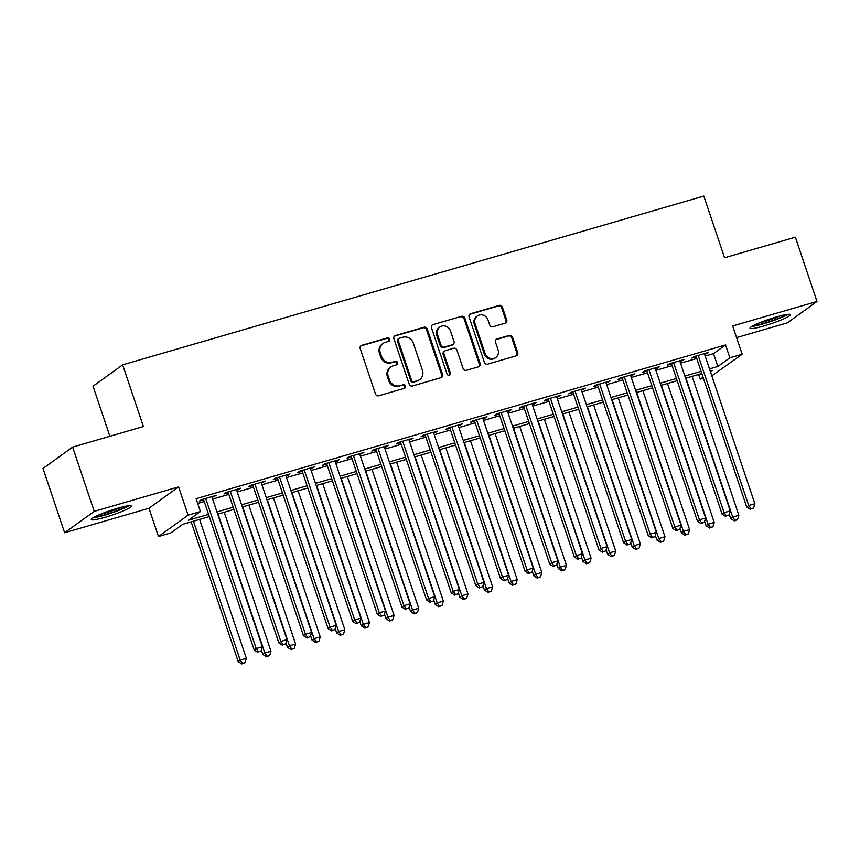 <?xml version="1.0" encoding="UTF-8"?>
<svg xmlns="http://www.w3.org/2000/svg" width="860" height="860" viewBox="0 0 860 860"><rect width="100%" height="100%" fill="white"/><g stroke="black" fill="none" stroke-linecap="round" stroke-linejoin="round"><path stroke-width="1.29" d="M389.731 339.119A1.87 1.752 54.2 0 0 387.441 337.851L361.759 345.312A2.677 2.494 54.2 0 0 360.19 348.536L375.476 393.955A2.677 2.494 54.2 0 0 378.744 395.772L404.426 388.312A1.87 1.752 54.2 0 0 405.522 386.054A1.87 1.752 54.2 0 0 403.233 384.775L399.911 385.742A8.579 7.998 54.2 0 1 389.462 379.916L388.183 376.132A8.579 7.998 54.2 0 1 390.902 366.93A8.579 7.998 54.2 0 1 393.203 365.812L396.524 364.844A1.87 1.752 54.2 0 0 397.621 362.587A1.87 1.752 54.2 0 0 395.331 361.318L392.01 362.275A8.579 7.998 54.2 0 1 381.56 356.448L380.281 352.664A8.579 7.998 54.2 0 1 383.001 343.473A8.579 7.998 54.2 0 1 385.301 342.344L388.623 341.377A1.87 1.752 54.2 0 0 389.731 339.119M388.688 341.366A1.87 1.752 54.2 0 0 386.635 338.431L360.953 345.881A2.677 2.494 54.2 0 0 360.662 345.989M404.479 388.29A1.87 1.752 54.2 0 0 402.437 385.355L399.911 385.742M396.578 364.833A1.87 1.752 54.2 0 0 394.536 361.888L392.01 362.275M776.419 316.942A21.296 2.429 161.4 0 0 749.995 328.24A21.296 2.429 161.4 0 0 763.938 325.962A21.296 2.429 161.4 0 0 790.361 314.663A21.296 2.429 161.4 0 0 776.419 316.942M117.691 508.249A21.296 2.429 161.4 0 0 91.267 519.548A21.296 2.429 161.4 0 0 105.2 517.269A21.296 2.429 161.4 0 0 131.634 505.97A21.296 2.429 161.4 0 0 117.691 508.249M505.153 323.188A2.677 2.494 54.2 0 0 506.723 319.963L502.433 307.224A2.677 2.494 54.2 0 0 499.176 305.397L470.646 313.685A2.677 2.494 54.2 0 0 469.076 316.91L484.363 362.329A2.677 2.494 54.2 0 0 487.631 364.145L516.15 355.868A2.677 2.494 54.2 0 0 517.72 352.643L512.538 337.249A2.677 2.494 54.2 0 0 509.281 335.421L497.069 338.969A2.677 2.494 54.2 0 0 495.5 342.194L498.069 349.827A7.17 6.686 54.2 0 1 495.801 357.513A7.17 6.686 54.2 0 1 485.137 353.589L475.075 323.683A7.17 6.686 54.2 0 1 477.343 315.996A7.17 6.686 54.2 0 1 488.007 319.931L489.684 324.908A2.677 2.494 54.2 0 0 492.952 326.736L505.153 323.188M705.168 356.051L713.531 353.621L725.539 344.957L729.861 357.814L742.169 354.234L711.822 375.831M72.616 447.103L94.245 511.367L64.629 532.748L43 468.485L72.616 447.103L143.416 426.538L122.647 364.844L703.813 196.069L724.571 257.763L795.371 237.199L817 301.462L732.655 325.962L742.169 354.234M64.629 532.748L148.974 508.249L178.59 486.867L94.245 511.367M178.59 486.867L188.103 515.151L200.412 511.571L188.404 520.236L208.561 514.387M725.539 344.957L196.091 498.714L200.412 511.571M427.269 329.058A2.677 2.494 54.2 0 0 424.002 327.23L395.471 335.518A2.677 2.494 54.2 0 0 393.912 338.743L409.188 384.162A2.677 2.494 54.2 0 0 412.456 385.979L440.976 377.69A2.677 2.494 54.2 0 0 442.545 374.465L427.269 329.058L426.463 329.627A2.677 2.494 54.2 0 0 423.195 327.81L394.675 336.088A2.677 2.494 54.2 0 0 394.385 336.195M433.064 324.596L461.583 316.319A2.677 2.494 54.2 0 1 464.851 318.135L480.138 363.554A2.677 2.494 54.2 0 1 478.568 366.779L466.356 370.327A2.677 2.494 54.2 0 1 463.099 368.499L456.896 350.084A2.677 2.494 54.2 0 0 453.628 348.268L445.534 350.611A2.677 2.494 54.2 0 0 443.964 353.836L450.414 373.014A1.87 1.752 54.2 0 1 449.823 375.024A1.87 1.752 54.2 0 1 447.039 374.003L431.494 327.821A2.677 2.494 54.2 0 1 433.064 324.596L461.583 316.319M736.579 337.604L787.384 322.844L817 301.462M212.097 497.435L216.139 495.403L201.369 499.692L199.369 501.133L203.669 499.886M236.726 490.286L240.768 488.243L225.986 492.533L223.987 493.984L228.298 492.726M261.343 483.137L265.396 481.095L250.615 485.384L248.615 486.835L252.926 485.577M285.971 475.978L290.013 473.946L275.243 478.235L273.243 479.676L277.554 478.429M310.6 468.829L314.642 466.786L299.871 471.087L297.872 472.527L302.172 471.28M335.228 461.68L339.27 459.638L324.489 463.927L322.489 465.378L326.8 464.12M359.846 454.531L363.898 452.489L349.117 456.778L347.117 458.229L351.428 456.972M384.474 447.372L388.516 445.34L373.745 449.629L371.746 451.07L376.056 449.823M409.102 440.223L413.144 438.181L398.373 442.481L396.374 443.921L400.674 442.674M433.73 433.075L437.772 431.032L422.991 435.321L420.991 436.772L425.302 435.515M458.348 425.915L462.4 423.883L447.619 428.173L445.62 429.613L449.93 428.366M482.976 418.766L487.018 416.735L472.248 421.024L470.248 422.464L474.559 421.217M507.604 411.617L511.646 409.575L496.876 413.864L494.876 415.315L499.176 414.058M532.232 404.469L536.274 402.426L521.493 406.715L519.494 408.167L523.804 406.909M556.85 397.309L560.903 395.277L546.121 399.567L544.122 401.007L548.433 399.76M581.478 390.16L585.52 388.118L570.75 392.418L568.75 393.858L573.061 392.612M606.106 383.012L610.149 380.969L595.378 385.258L593.368 386.71L597.678 385.452M630.735 375.863L634.777 373.82L619.995 378.11L617.996 379.55L622.307 378.303M655.352 368.704L659.405 366.672L644.624 370.961L642.624 372.401L646.935 371.154M679.98 361.555L684.022 359.512L669.252 363.812L667.253 365.253L671.563 363.995M197.682 503.444L204.228 501.531M212.656 499.09L228.857 494.382M237.274 491.941L253.485 487.233M261.902 484.782L278.102 480.084M286.531 477.633L302.731 472.925M311.159 470.485L327.359 465.776M335.776 463.336L351.987 458.627M360.404 456.176L376.605 451.478M385.033 449.027L401.233 444.319M409.661 441.879L425.861 437.17M434.279 434.719L450.489 430.021M458.907 427.57L475.107 422.862M483.535 420.422L499.735 415.713M508.163 413.273L524.363 408.565M532.781 406.113L548.992 401.416M557.409 398.965L573.609 394.256M582.037 391.816L598.237 387.108M606.666 384.656L622.866 379.959M631.283 377.508L647.494 372.799M655.911 370.359L672.111 365.65M680.539 363.21L696.74 358.502M704.609 354.406L708.651 352.363L693.88 356.653L691.87 358.104L696.181 356.846M122.647 364.844L93.041 386.226L109.876 436.278M703.394 378.282L700.244 379.195L703.029 377.185M698.653 374.476L700.244 379.195M209.302 516.591L182.804 524.288L170.796 532.953L158.487 536.533L188.103 515.151M148.974 508.249L158.487 536.533M709.489 368.908L717.853 366.478L729.861 357.814M216.978 511.947L233.178 507.239M241.606 504.788L257.806 500.079M266.234 497.639L282.435 492.93M290.852 490.49L307.063 485.782M315.48 483.331L331.68 478.633M340.108 476.182L356.309 471.473M364.726 469.033L380.937 464.325M389.354 461.885L405.565 457.176M413.983 454.725L430.183 450.027M438.611 447.576L454.811 442.868M463.228 440.427L479.439 435.719M487.856 433.268L504.057 428.57M512.485 426.119L528.685 421.411M537.113 418.971L553.313 414.262M561.73 411.822L577.942 407.113M586.359 404.662L602.559 399.964M610.987 397.513L627.187 392.805M635.615 390.365L651.816 385.656M660.233 383.216L676.444 378.507M684.861 376.056L701.061 371.359M710.467 371.81L712.252 370.52L710.231 371.112M701.803 373.552L685.603 378.26M677.186 380.711L660.975 385.409M652.557 387.86L636.357 392.568M627.929 395.009L611.729 399.717M603.301 402.168L587.101 406.866M578.683 409.317L562.472 414.025M554.055 416.466L537.855 421.174M529.427 423.614L513.226 428.323M504.798 430.774L488.598 435.472M480.181 437.923L463.97 442.631M455.553 445.071L439.352 449.78M430.925 452.22L414.724 456.929M406.296 459.38L390.096 464.088M381.679 466.529L365.468 471.237M357.05 473.677L340.85 478.386M332.422 480.837L316.222 485.534M307.805 487.986L291.594 492.694M283.177 495.134L266.966 499.843M258.548 502.283L242.348 506.991M233.92 509.442L217.72 514.14M713.531 353.621L717.853 366.478M214.14 496.844L213.871 496.059M238.768 489.695L238.5 488.91M263.397 482.535L263.128 481.75M288.014 475.387L287.756 474.602M312.642 468.238L312.373 467.453M337.27 461.089L337.002 460.293M361.899 453.929L361.63 453.145M386.516 446.781L386.258 445.996M411.144 439.632L410.876 438.847M435.773 432.483L435.504 431.688M460.39 425.324L460.132 424.539M485.018 418.175L484.76 417.39M509.647 411.026L509.378 410.231M534.275 403.867L534.006 403.082M558.892 396.718L558.634 395.933M583.521 389.569L583.263 388.785M608.149 382.421L607.88 381.625M632.777 375.261L632.508 374.476M657.395 368.112L657.137 367.327M682.023 360.963L681.765 360.179M706.651 353.804L706.383 353.019M383.001 343.473L382.206 344.043A8.579 7.998 54.2 0 0 379.486 353.245L380.281 352.664M391.214 362.856A8.579 7.998 54.2 0 1 380.765 357.029L379.486 353.245M390.902 366.93L390.096 367.51A8.579 7.998 54.2 0 0 387.387 376.712L388.183 376.132M399.104 386.323A8.579 7.998 54.2 0 1 388.656 380.496L387.387 376.712M441.266 377.594A2.677 2.494 54.2 0 0 441.75 375.046L426.463 329.627M399.319 338.27A1.87 1.752 54.2 0 0 398.223 340.528L411.639 380.399A1.87 1.752 54.2 0 0 413.929 381.679L417.433 380.658A8.579 7.998 54.2 0 0 419.734 379.529A8.579 7.998 54.2 0 0 422.454 370.337L413.284 343.086A8.579 7.998 54.2 0 0 402.824 337.26L399.319 338.27M398.825 338.517L398.019 339.098A1.87 1.752 54.2 0 0 397.427 341.108L398.223 340.528M419.734 379.529L418.938 380.109A8.579 7.998 54.2 0 1 416.638 381.238L413.133 382.248A1.87 1.752 54.2 0 1 410.844 380.98L397.427 341.108M478.859 366.672A2.677 2.494 54.2 0 0 479.332 364.135L464.056 318.716A2.677 2.494 54.2 0 0 460.788 316.888M444.813 350.966L444.007 351.546A2.677 2.494 54.2 0 0 443.169 354.417L449.619 373.595L450.414 373.014M449.382 375.25A1.87 1.752 54.2 0 0 449.619 373.595M450.468 330.971A7.17 6.686 54.2 0 0 439.804 327.036A7.17 6.686 54.2 0 0 437.536 334.723L441.072 345.258A2.677 2.494 54.2 0 0 444.34 347.085L452.446 344.731A2.677 2.494 54.2 0 0 454.005 341.506L450.468 330.971M439.804 327.036L438.998 327.617A7.17 6.686 54.2 0 0 436.729 335.303L437.536 334.723M453.156 344.376L452.36 344.957A2.677 2.494 54.2 0 1 451.64 345.312L443.545 347.655A2.677 2.494 54.2 0 1 440.277 345.838L436.729 335.303M477.343 315.996L476.548 316.577A7.17 6.686 54.2 0 0 474.279 324.263L475.075 323.683M495.801 357.513L495.005 358.093A7.17 6.686 54.2 0 1 484.341 354.159L474.279 324.263M516.441 355.76A2.677 2.494 54.2 0 0 516.924 353.213L511.743 337.829A2.677 2.494 54.2 0 0 508.475 336.002L496.274 339.55A2.677 2.494 54.2 0 0 495.983 339.657M505.443 323.081A2.677 2.494 54.2 0 0 505.927 320.543L501.638 307.794A2.677 2.494 54.2 0 0 498.37 305.977L469.85 314.265A2.677 2.494 54.2 0 0 469.56 314.362M191.167 521.859L238.188 661.566L240.187 660.114L246.347 658.33L199.595 519.408M193.435 521.192L240.187 660.114L242.563 663.35L241.757 663.931L245.025 662.641L242.563 663.35M246.347 658.33L245.025 662.641M241.757 663.931L238.188 661.566M203.411 499.101L254.195 649.999L256.194 648.558L205.68 498.435M258.57 651.794L261.031 651.084L258.57 651.794L256.194 648.558L262.354 646.774L211.829 496.65M254.195 649.999L257.763 652.375M261.031 651.084L262.354 646.774M127.334 505.906A18.425 2.107 -18.6 0 1 105.35 514.602A18.425 2.107 -18.6 0 1 94.654 516.903M100.115 514.398A17.06 1.946 161.4 0 0 105.318 513.033A17.06 1.946 161.4 0 0 121.464 507.217M93.106 517.774A21.156 2.419 161.4 0 0 104.555 515.183A21.156 2.419 161.4 0 0 129.086 505.658M751.844 326.456A21.156 2.419 161.4 0 0 770.259 321.683A21.156 2.419 161.4 0 0 787.814 314.351M786.062 314.599A18.425 2.107 -18.6 0 1 770.162 321.393A18.425 2.107 -18.6 0 1 753.382 325.596M758.842 323.091A17.06 1.946 161.4 0 0 780.192 315.899M261.343 650.053L262.816 654.406L264.815 652.966L270.975 651.181L224.224 512.259M218.064 514.043L264.815 652.966L267.18 656.201L266.385 656.782L269.642 655.492L267.18 656.201M270.975 651.181L269.642 655.492M266.385 656.782L262.816 654.406M285.971 642.904L287.433 647.258L289.444 645.817L295.593 644.022L248.841 505.11M242.692 506.895L289.444 645.817L291.809 649.053L291.013 649.633L294.27 648.332L291.809 649.053M295.593 644.022L294.27 648.332M291.013 649.633L287.433 647.258M310.6 635.744L312.062 640.109L314.061 638.658L320.221 636.873L273.469 497.951M267.309 499.746L314.061 638.658L316.437 641.904L315.631 642.474L318.899 641.184L316.437 641.904M320.221 636.873L318.899 641.184M315.631 642.474L312.062 640.109M335.228 628.596L336.69 632.949L338.69 631.509L344.849 629.724L298.098 490.802M291.938 492.587L338.69 631.509L341.065 634.745L340.259 635.325L343.527 634.035L341.065 634.745M344.849 629.724L343.527 634.035M340.259 635.325L336.69 632.949M228.04 491.941L278.823 642.85L280.822 641.409L230.297 491.286M283.198 644.645L285.66 643.925L283.198 644.645L280.822 641.409L286.982 639.614L236.457 489.501M278.823 642.85L282.392 645.226M285.66 643.925L286.982 639.614M252.657 484.793L303.451 635.701L305.45 634.25L254.925 484.137M307.815 637.496L310.277 636.776L307.815 637.496L305.45 634.25L311.599 632.466L261.085 482.342M303.451 635.701L307.02 638.066M310.277 636.776L311.599 632.466M277.286 477.644L328.068 628.553L330.068 627.101L279.554 476.988M332.444 630.337L334.906 629.628L332.444 630.337L330.068 627.101L336.228 625.317L285.713 475.193M328.068 628.553L331.648 630.917M334.906 629.628L336.228 625.317M301.914 470.485L352.697 621.393L354.696 619.952L304.182 469.829M357.072 623.188L359.534 622.479L357.072 623.188L354.696 619.952L360.856 618.168L310.331 468.044M352.697 621.393L356.266 623.769M359.534 622.479L360.856 618.168M359.846 621.447L361.318 625.8L363.318 624.36L369.467 622.565L322.726 483.653M316.566 485.438L363.318 624.36L365.683 627.596L364.887 628.176L368.144 626.886L365.683 627.596M369.467 622.565L368.144 626.886M364.887 628.176L361.318 625.8M326.542 463.336L377.325 614.244L379.325 612.804L328.8 462.68M381.7 616.039L384.162 615.319L381.7 616.039L379.325 612.804L385.484 611.009L334.959 460.895M377.325 614.244L380.894 616.62M384.162 615.319L385.484 611.009M384.474 614.298L385.936 618.652L387.946 617.211L394.095 615.416L347.343 476.494M341.194 478.289L387.946 617.211L390.311 620.447L389.515 621.028L392.773 619.727L390.311 620.447M394.095 615.416L392.773 619.727M389.515 621.028L385.936 618.652M351.16 456.187L401.953 607.096L403.953 605.644L353.428 455.531M406.318 608.891L408.779 608.17L406.318 608.891L403.953 605.644L410.102 603.86L359.587 453.736M401.953 607.096L405.522 609.461M408.779 608.17L410.102 603.86M409.102 607.138L410.564 611.503L412.563 610.052L418.723 608.267L371.971 469.345M365.812 471.14L412.563 610.052L414.939 613.298L414.133 613.868L417.401 612.578L414.939 613.298M418.723 608.267L417.401 612.578M414.133 613.868L410.564 611.503M375.788 449.038L426.571 599.936L428.57 598.495L378.056 448.372M430.946 601.731L433.408 601.022L430.946 601.731L428.57 598.495L434.73 596.711L384.216 446.587M426.571 599.936L430.15 602.312M433.408 601.022L434.73 596.711M433.719 599.99L435.192 604.343L437.192 602.903L443.351 601.118L396.6 462.196M390.44 463.981L437.192 602.903L439.567 606.139L438.761 606.719L442.029 605.429L439.567 606.139M443.351 601.118L442.029 605.429M438.761 606.719L435.192 604.343M400.416 441.879L451.199 592.787L453.198 591.347L402.684 441.223M455.574 594.582L458.036 593.873L455.574 594.582L453.198 591.347L459.358 589.551L408.833 439.438M451.199 592.787L454.768 595.163M458.036 593.873L459.358 589.551M458.348 592.841L459.82 597.195L461.82 595.754L467.969 593.959L421.217 455.048M415.068 456.832L461.82 595.754L464.185 598.99L463.389 599.571L466.647 598.27L464.185 598.99M467.969 593.959L466.647 598.27M463.389 599.571L459.82 597.195M482.976 585.682L484.438 590.046L486.448 588.595L492.597 586.81L445.846 447.888M439.696 449.683L486.448 588.595L488.813 591.841L488.018 592.411L491.275 591.121L488.813 591.841M492.597 586.81L491.275 591.121M488.018 592.411L484.438 590.046M507.604 578.533L509.066 582.897L511.066 581.446L517.226 579.662L470.474 440.739M464.314 442.524L511.066 581.446L513.442 584.682L512.635 585.262L515.903 583.972L513.442 584.682M517.226 579.662L515.903 583.972M512.635 585.262L509.066 582.897M532.222 571.384L533.694 575.738L535.694 574.297L541.854 572.513L495.102 433.59M488.942 435.375L535.694 574.297L538.07 577.533L537.263 578.113L540.531 576.823L538.07 577.533M541.854 572.513L540.531 576.823M537.263 578.113L533.694 575.738M556.85 564.235L558.323 568.589L560.322 567.149L566.471 565.353L519.719 426.442M513.571 428.226L560.322 567.149L562.687 570.384L561.892 570.965L565.149 569.664L562.687 570.384M566.471 565.353L565.149 569.664M561.892 570.965L558.323 568.589M581.478 557.076L582.94 561.44L584.94 559.989L591.1 558.204L544.348 419.282M538.199 421.077L584.94 559.989L587.316 563.236L586.52 563.805L589.777 562.515L587.316 563.236M591.1 558.204L589.777 562.515M586.52 563.805L582.94 561.44M606.106 549.927L607.568 554.281L609.568 552.84L615.728 551.056L568.976 412.133M562.816 413.918L609.568 552.84L611.944 556.076L611.137 556.657L614.405 555.366L611.944 556.076M615.728 551.056L614.405 555.366M611.137 556.657L607.568 554.281M630.724 542.778L632.197 547.132L634.196 545.692L640.356 543.896L593.604 404.985M587.445 406.769L634.196 545.692L636.572 548.927L635.766 549.508L639.034 548.218L636.572 548.927M640.356 543.896L639.034 548.218M635.766 549.508L632.197 547.132M655.352 535.63L656.825 539.983L658.824 538.532L664.974 536.747L618.222 397.825M612.073 399.62L658.824 538.532L661.189 541.779L660.394 542.359L663.651 541.058L661.189 541.779M664.974 536.747L663.651 541.058M660.394 542.359L656.825 539.983M679.98 528.47L681.442 532.835L683.442 531.383L689.602 529.599L642.85 390.676M636.69 392.461L683.442 531.383L685.818 534.619L685.022 535.199L688.279 533.909L685.818 534.619M689.602 529.599L688.279 533.909M685.022 535.199L681.442 532.835M704.609 521.321L706.071 525.675L708.07 524.235L714.23 522.45L667.478 383.528M661.318 385.312L708.07 524.235L710.446 527.47L709.64 528.051L712.908 526.761L710.446 527.47M714.23 522.45L712.908 526.761M709.64 528.051L706.071 525.675M729.226 514.173L730.699 518.526L732.698 517.086L738.858 515.29L692.106 376.379M685.947 378.163L732.698 517.086L735.074 520.322L734.268 520.902L737.536 519.601L735.074 520.322M738.858 515.29L737.536 519.601M734.268 520.902L730.699 518.526M425.044 434.73L475.827 585.638L477.827 584.187L427.302 434.074M480.192 587.434L482.664 586.713L480.192 587.434L477.827 584.187L483.987 582.403L433.462 432.29M475.827 585.638L479.396 588.014M482.664 586.713L483.987 582.403M449.662 427.581L500.456 578.49L502.455 577.038L451.93 426.925M504.82 580.274L507.282 579.565L504.82 580.274L502.455 577.038L508.604 575.254L458.09 425.13M500.456 578.49L504.024 580.855M507.282 579.565L508.604 575.254M474.29 420.433L525.073 571.33L527.072 569.89L476.558 419.766M529.448 573.125L531.91 572.416L529.448 573.125L527.072 569.89L533.232 568.105L482.707 417.981M525.073 571.33L528.653 573.706M531.91 572.416L533.232 568.105M498.918 413.273L549.701 564.182L551.701 562.741L501.187 412.617M554.076 565.977L556.538 565.257L554.076 565.977L551.701 562.741L557.861 560.946L507.335 410.833M549.701 564.182L553.27 566.557M556.538 565.257L557.861 560.946M523.536 406.124L574.329 557.033L576.329 555.582L525.804 405.469M578.694 558.828L581.166 558.108L578.694 558.828L576.329 555.582L582.489 553.797L531.964 403.673M574.329 557.033L577.899 559.398M581.166 558.108L582.489 553.797M548.164 398.975L598.947 549.873L600.957 548.433L550.432 398.309M603.322 551.668L605.784 550.959L603.322 551.668L600.957 548.433L607.106 546.648L556.592 396.524M598.947 549.873L602.527 552.249M605.784 550.959L607.106 546.648M572.792 391.816L623.575 542.725L625.575 541.284L575.061 391.16M627.95 544.52L630.412 543.81L627.95 544.52L625.575 541.284L631.734 539.489L581.209 389.376M623.575 542.725L627.144 545.1M630.412 543.81L631.734 539.489M597.42 384.667L648.203 535.576L650.203 534.135L599.678 384.012M652.579 537.371L655.04 536.651L652.579 537.371L650.203 534.135L656.363 532.34L605.838 382.227M648.203 535.576L651.772 537.952M655.04 536.651L656.363 532.34M622.038 377.519L672.832 528.427L674.831 526.976L624.306 376.863M677.196 530.222L679.669 529.502L677.196 530.222L674.831 526.976L680.991 525.191L630.466 375.067M672.832 528.427L676.401 530.792M679.669 529.502L680.991 525.191M646.666 370.37L697.449 521.267L699.459 519.827L648.934 369.703M701.824 523.063L704.286 522.353L701.824 523.063L699.459 519.827L705.608 518.042L655.094 367.919M697.449 521.267L701.029 523.643M704.286 522.353L705.608 518.042M671.294 363.21L722.077 514.119L724.077 512.678L673.563 362.554M726.453 515.914L728.914 515.194L726.453 515.914L724.077 512.678L730.237 510.883L679.712 360.77M722.077 514.119L725.646 516.494M728.914 515.194L730.237 510.883M695.923 356.062L746.706 506.97L748.705 505.519L698.18 355.406M751.081 508.765L753.543 508.045L751.081 508.765L748.705 505.519L754.865 503.734L704.34 353.611M746.706 506.97L750.275 509.335M753.543 508.045L754.865 503.734M386.635 338.431L387.441 337.851M402.437 385.355L403.233 384.775M394.536 361.888L395.331 361.318M380.765 357.029L381.56 356.448M388.656 380.496L389.462 379.916M360.953 345.881L361.759 345.312M441.75 375.046L442.545 374.465M394.675 336.088L395.471 335.518M423.195 327.81L424.002 327.23M410.844 380.98L411.639 380.399M413.133 382.248L413.929 381.679M416.638 381.238L417.433 380.658M464.056 318.716L464.851 318.135M479.332 364.135L480.138 363.554M443.169 354.417L443.964 353.836M440.277 345.838L441.072 345.258M443.545 347.655L444.34 347.085M451.64 345.312L452.446 344.731M484.341 354.159L485.137 353.589M496.274 339.55L497.069 338.969M508.475 336.002L509.281 335.421M511.743 337.829L512.538 337.249M516.924 353.213L517.72 352.643M469.85 314.265L470.646 313.685M498.37 305.977L499.176 305.397M501.638 307.794L502.433 307.224M505.927 320.543L506.723 319.963"/></g></svg>
